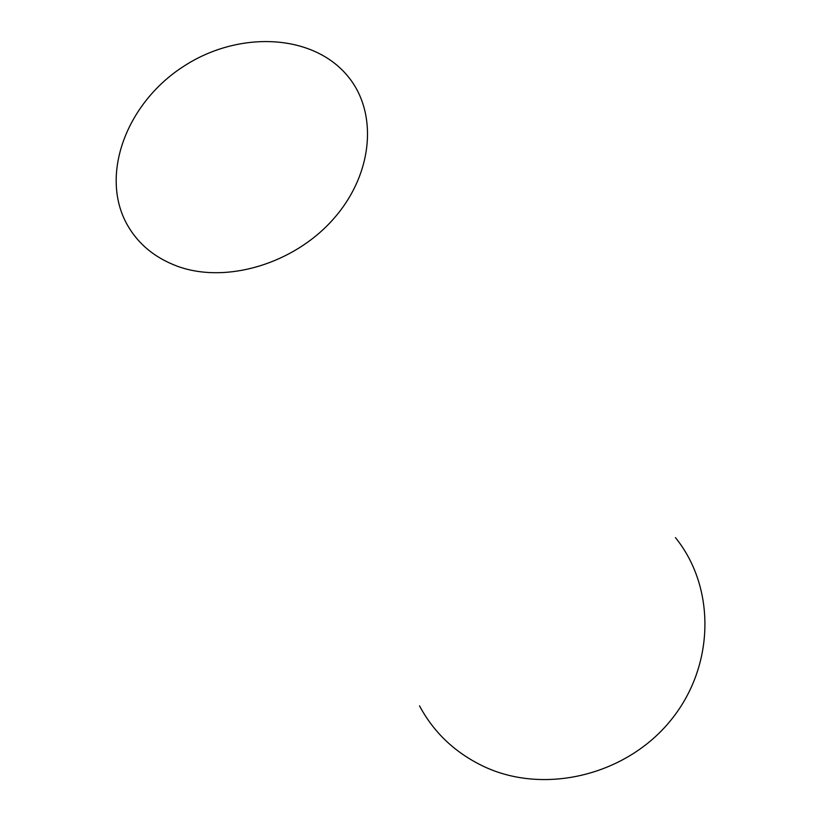 <?xml version="1.0" encoding="UTF-8"?>
<svg xmlns="http://www.w3.org/2000/svg" width="821" height="821" viewBox="0 0 821 821"><rect width="100%" height="100%" fill="white"/><g stroke="black" fill="none" stroke-linecap="round" stroke-linejoin="round"><path stroke-width="1.23" d="M177.623 266.332C153.979 257.548 136.738 242.872 125.9 222.286C100.357 173.005 127.193 103.077 182.755 66.922C237.977 30.254 312.811 33.353 347.93 76.343C378.317 112.929 373.186 174.216 333.449 218.971C293.969 263.88 226.298 284.025 177.623 266.332M675.426 537.632C715.666 587.077 715.255 665.708 670.921 720.14C626.916 774.778 546.201 794.728 485.724 767.378C456.332 753.863 434.258 733.358 419.5 705.865"/></g></svg>
